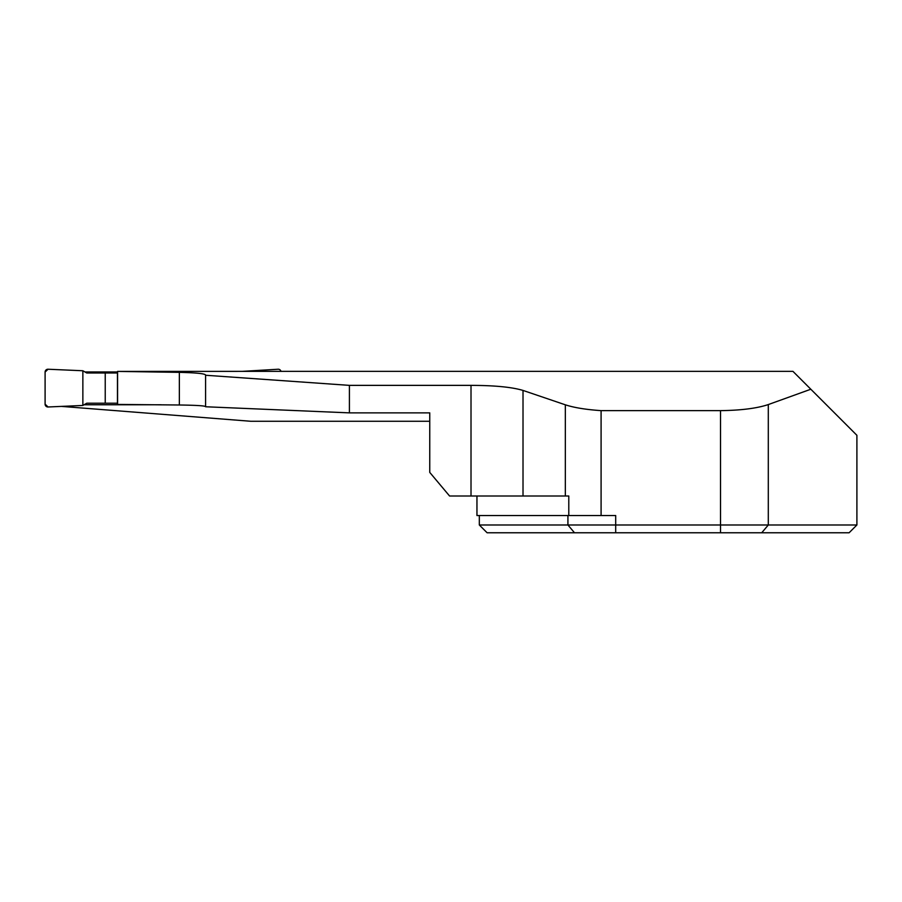 <?xml version="1.0" encoding="UTF-8"?>
<svg xmlns="http://www.w3.org/2000/svg" width="902" height="902" viewBox="0 0 902 902"><rect width="100%" height="100%" fill="white"/><g stroke="black" fill="none" stroke-linecap="round" stroke-linejoin="round"><path stroke-width="1.35" d="M205.577 406.61C204.912 405.776 196.174 405.235 179.351 404.998L117.576 404.423L117.576 371.41L179.351 372.357C196.185 372.752 204.923 373.631 205.577 375.018L205.577 406.757L349.412 412.868L429.758 412.868L429.758 472.4L449.568 495.999L568.79 495.999L568.79 515.538L476.955 515.538L476.955 495.999M117.576 371.41L280.996 371.353A2.83 2.83 0 0 0 278.132 369.234L242.288 371.353M280.996 371.353L792.948 371.353L810.83 389.236L768.301 404.57C756.925 408.358 740.993 410.376 720.518 410.635L601.093 410.635C585.996 409.609 574.078 407.67 565.328 404.806L523.013 390.431C511.986 387.116 494.646 385.425 471.013 385.368L349.412 385.368L205.577 375.255M117.576 371.962L84.957 371.962M61.471 406.396L250.756 421.268L429.758 421.268L429.758 412.868M161.187 404.761L84.078 404.761M487.103 532.766L849.109 532.766L856.9 524.987L479.323 524.987L487.103 532.766M601.093 410.635L601.093 515.538L615.694 515.538L615.694 532.766M601.093 515.538L568.79 515.538M810.83 389.236L856.9 435.305L856.9 524.987M349.412 385.368L349.412 412.868M117.576 403.217L86.761 403.217L82.86 405.46L48.054 406.982A2.83 2.83 0 0 1 45.1 404.152L45.1 372.064A2.83 2.83 0 0 1 48.054 369.234L82.86 370.756L86.761 373L117.576 373M117.463 373L117.463 403.217M105.23 373L105.23 403.217M82.86 370.756L48.054 369.234L45.1 372.064L45.1 404.152L48.054 406.982L82.86 405.46L82.86 370.756L82.86 405.46M179.351 372.357L179.351 404.998M574.495 532.766L567.922 524.987L567.922 515.538M720.518 410.635L720.518 532.766M761.728 532.766L768.301 524.987L768.301 404.57M523.013 390.431L523.013 495.999M471.013 385.368L471.013 495.999M565.328 404.806L565.328 495.999M479.323 515.538L479.323 524.987"/></g></svg>
